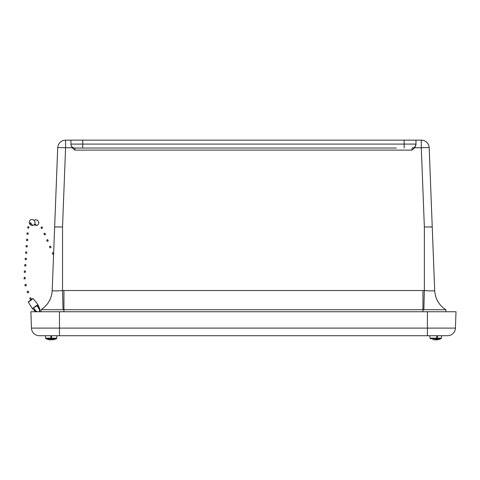 <?xml version="1.0" encoding="UTF-8"?>
<svg xmlns="http://www.w3.org/2000/svg" width="480" height="480" viewBox="0 0 480 480"><rect width="100%" height="100%" fill="white"/><g stroke="black" fill="none" stroke-linecap="round" stroke-linejoin="round"><path stroke-width="0.72" d="M70.914 140.148L70.914 144.78L72.12 147.732L65.586 147.732L65.586 140.148A7.89 7.89 0 0 0 57.708 147.732A7.89 0.306 2.2 0 1 65.586 147.732L62.532 226.968L54.648 226.968L52.2 290.556L57.708 147.732A7.89 7.89 0 0 1 65.586 140.148L421.296 140.148A7.89 7.89 0 0 1 429.18 147.732L434.688 290.556L432.234 226.968L424.356 226.968L421.296 147.732A7.89 0.306 -2.2 0 1 429.18 147.732A7.89 7.89 0 0 0 421.296 140.148L421.296 147.732L414.768 147.732L412.032 150.102L74.856 150.102L74.856 148.038L90.552 148.038M396.33 148.038L74.856 148.038A3.942 3.942 0 0 1 70.914 144.09L415.974 144.09L415.974 140.148M70.914 144.78L70.914 144.09M412.032 150.102L412.032 148.038A3.942 3.942 0 0 0 415.974 144.09L414.768 147.732M72.12 147.732L74.856 150.102M40.962 311.742L41.058 309.726C47.94 305.178 51.654 298.788 52.2 290.556L52.2 290.556C52.788 291.042 56.232 291.042 62.532 290.556L63.03 309.726L63.942 309.726L63.942 290.538L62.532 290.556L62.532 226.968M434.688 290.538L434.688 290.538C434.1 291.042 430.656 291.042 424.356 290.556L423.858 309.726L445.83 309.726C438.942 305.178 435.234 298.788 434.688 290.556C435.234 298.782 438.954 305.178 445.848 309.726L445.926 311.742L445.848 309.726C438.954 305.178 435.234 298.782 434.688 290.538M63.942 290.538L422.946 290.538L422.946 309.726L63.942 309.726L63.942 311.742M58.596 226.914L54.648 226.968M55.212 290.922L52.974 290.826M429.924 226.902L431.628 226.92M422.946 311.742L422.946 309.726L423.858 309.726M41.058 309.726L63.03 309.726M52.2 290.538C51.654 298.782 47.934 305.178 41.04 309.726C47.934 305.178 51.654 298.782 52.2 290.538M427.416 311.742L456 311.742L455.43 328.104A7.89 7.89 0 0 1 447.546 335.718L39.336 335.718A7.89 7.89 0 0 1 31.458 328.104L30.888 311.742L427.416 311.742L427.416 335.718M50.436 339.774L45.876 338.676L45.312 335.718L57.078 335.718L56.514 338.676L51.642 338.676L51.558 336.378L50.826 336.378L50.748 338.676L51.606 338.676L51 339.774L50.382 339.846M45.876 338.676L50.748 338.676L50.712 339.774L49.446 339.774L50.34 339.852M52.938 339.774L54.096 339.558L51.678 339.774L51.642 338.676M48.33 339.558L49.446 339.774L48.33 339.558M56.514 338.676L51.954 339.774M51.192 339.546L52.008 339.846M51.39 339.774L51.372 339.234M438.582 339.558L441.012 338.676L437.436 338.676L437.484 336.378L436.776 336.378L436.572 338.676L430.374 338.676L430.02 338.166L436.674 338.166M437.502 338.166L441.36 338.166L441.576 335.718L429.804 335.718L430.02 338.166M436.572 338.676L435.654 339.774L432.798 339.558L434.79 339.774M437.478 339.774L436.59 339.774L437.436 338.676M435.726 339.732L437.262 339.774M436.554 338.706L436.59 339.774M436.308 339.852L436.296 339.132M435.144 339.846L435.972 339.774M434.556 339.852L433.902 339.774L434.526 339.774M436.236 339.846L435.408 339.774M37.272 305.49L35.658 306.678L37.194 305.184M31.032 300.258C36.822 295.68 24.204 304.65 30.696 300.498M28.782 301.608C27.582 300.948 28.824 303.288 32.514 308.64L37.986 304.77C34.17 299.514 32.376 297.558 32.598 298.914M37.326 311.742L35.784 310.956L33.456 307.788L37.29 305.076L39.3 308.16M33.456 307.788L35.928 311.472L35.916 311.826L35.454 311.538L35.094 310.752M35.238 306.978L34.992 306.624M35.658 306.678L35.412 306.33M39.312 307.794L39.702 308.82L39.588 308.292L39.27 308.514L37.062 305.262M37.044 305.622L39.366 309.378L39.27 308.514L39.624 311.742M35.784 310.956L35.472 311.178M39 308.388L39.018 308.028M39.702 308.82L39.972 311.742M36.516 311.742L35.928 311.472M39.366 309.378L39.582 311.742M53.604 254.106L52.752 254.328L52.194 253.032L53.268 252.594L52.2 253.032M50.502 246.108L51.018 247.5L49.986 247.848L49.428 246.546L50.502 246.108L49.434 246.546M47.736 239.628L46.668 240.06L47.736 239.628L48.252 241.014L47.22 241.362L46.662 240.06M44.97 233.142L45.486 234.534L44.454 234.882L43.896 233.58L44.97 233.142L43.902 233.58M42.3 228.042L41.586 228.564L40.95 227.532L41.904 226.884L40.95 227.532M29.778 223.278L30.642 223.986L29.778 223.278L30.648 222.606L30.972 223.65M27.558 227.946L28.134 226.53L28.95 227.082L28.704 228.072L27.558 227.946L28.704 228.072M27.582 240.462L26.514 240.57L27.582 240.462M26.514 240.57L26.604 239.298L27.672 239.184L27.666 240.612M26.058 246.912L26.148 245.64L27.216 245.526L27.21 246.954L26.058 246.912L27.21 246.954M28.038 234.12L26.97 234.228L28.038 234.12M26.97 234.228L27.06 232.956L28.212 232.998M25.596 253.254L25.692 251.982L26.76 251.874L26.754 253.296L25.596 253.254L26.754 253.296M25.14 259.596L25.23 258.324L26.304 258.216L26.292 259.638L25.14 259.596L26.292 259.638M24.684 265.944L24.774 264.672L25.842 264.558L25.836 265.986L24.684 265.944L25.836 265.986M24.228 272.286L24.318 271.014L25.386 270.9L25.38 272.328L24.228 272.286L25.38 272.328M24.066 278.91L24.276 277.29L25.158 277.464L25.218 278.772L24.066 278.91L25.218 278.772M30.798 297.714L31.278 299.118L30.246 299.454L29.718 298.134L30.798 297.714L29.718 298.134M28.164 291.126L28.644 292.518L27.612 292.854L27.078 291.522L28.164 291.126L27.078 291.522M26.316 285.708L25.242 286.032M25.854 284.448L25.02 284.592M404.142 140.148L404.142 148.038M82.74 140.148L82.74 148.038M424.356 226.968L424.356 290.556L422.946 290.538M455.43 328.104L31.458 328.104A7.89 7.89 0 0 0 39.336 335.718M59.466 335.718L59.466 311.742M45.522 338.166L56.862 338.166M34.812 223.86L36.732 225.498L38.184 224.598L38.922 222.426L37.476 220.092L35.226 219.774L34.146 220.314M30.984 223.68L32.928 225.378C35.94 225.486 35.952 218.97 31.428 219.66C28.638 219.414 28.092 225.822 32.928 225.378M47.376 339.294L46.698 339.042M46.452 338.94L46.11 338.79M54.75 339.378L55.692 339.042M55.938 338.94L56.274 338.79M437.22 339.816L441.012 338.676L441.36 338.166M39.684 308.652L37.986 304.776M35.394 311.484L32.514 308.646M53.268 252.594L53.826 253.89M42.63 228.06L41.904 226.884M34.002 224.844L36.732 225.498M31.122 223.578L30.642 223.986M28.122 234.27L28.218 232.998M24.882 284.574L25.236 286.038M26.022 284.352L26.346 285.708"/></g></svg>
